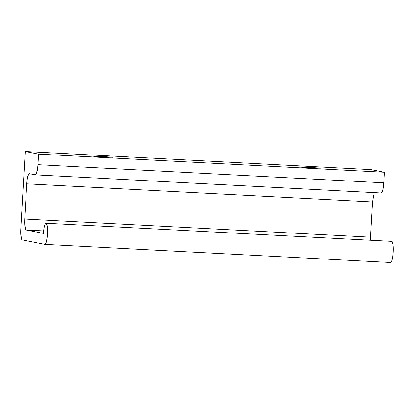 <?xml version="1.0" encoding="UTF-8"?>
<svg xmlns="http://www.w3.org/2000/svg" width="414" height="414" viewBox="0 0 414 414"><rect width="100%" height="100%" fill="white"/><g stroke="black" fill="none" stroke-linecap="round" stroke-linejoin="round"><path stroke-width="0.62" d="M100.369 156.859L100.4 156.306L112.965 157.31L96.478 156.595L92.048 156.047L96.581 156.13L112.774 157.242L97.042 156.637L91.836 156.094L95.132 156.073L100.4 156.306L100.369 156.859M307.84 167.742L307.871 167.184L320.436 168.188L303.948 167.473L299.498 167.033L304.057 167.008L320.245 168.125L304.518 167.515L299.306 166.971L302.608 166.956L307.871 167.184L307.84 167.742M374.246 192.624L372.538 201.97L26.75 183.837L24.721 219.037L24.638 223.11L25.394 229.04L26.113 229.993L43.636 230.914L26.113 229.993L43.434 233.408L44.107 227.607L45.23 223.896L46.42 223.519L47.279 226.613L47.512 232.13L47.046 238.205L46.037 242.801L44.826 244.363L22.17 239.897A10.583 2.018 93 0 1 20.783 228.942L25.249 151.498L371.032 169.631L384.358 172.255L371.032 169.631L25.249 151.498L38.569 154.122L384.358 172.255L38.569 154.122L37.964 164.684L383.752 182.817L384.358 172.255L383.752 182.817L37.964 164.684A10.583 2.018 93 0 1 35.418 174.858M44.826 244.363L22.17 239.897L21.45 238.94L20.7 233.015L20.783 228.942L25.249 151.498L38.569 154.122L37.964 164.684L37.576 168.695L36.168 174.201L35.356 174.853L29.358 173.668L28.545 174.325L27.138 179.826L26.75 183.837C27.246 177.492 28.116 174.103 29.358 173.668L29.306 173.663M381.206 192.991A10.583 2.018 -87 0 0 383.752 182.817L382.733 190.171L381.956 192.329L381.144 192.986M44.893 244.369A10.583 2.018 93 0 0 47.46 233.662A10.583 2.018 93 0 0 45.907 223.239A10.583 2.018 93 0 0 43.434 233.408L26.113 229.993C24.944 229.082 24.483 225.433 24.721 219.037L370.509 237.17L372.538 201.97L26.75 183.837L24.721 219.037L370.509 237.17L370.416 240.249M390.681 262.502A10.583 2.018 -87 0 0 393.248 251.795A10.583 2.018 -87 0 0 391.696 241.372M35.356 174.853L29.358 173.668M372.543 201.923L370.504 237.217M392.208 241.652L393.067 244.746L393.3 250.263L392.834 256.338L391.825 260.934L390.614 262.497M381.196 192.991L35.407 174.858M390.666 262.502L44.878 244.369M391.773 241.367L45.985 223.234"/></g></svg>
